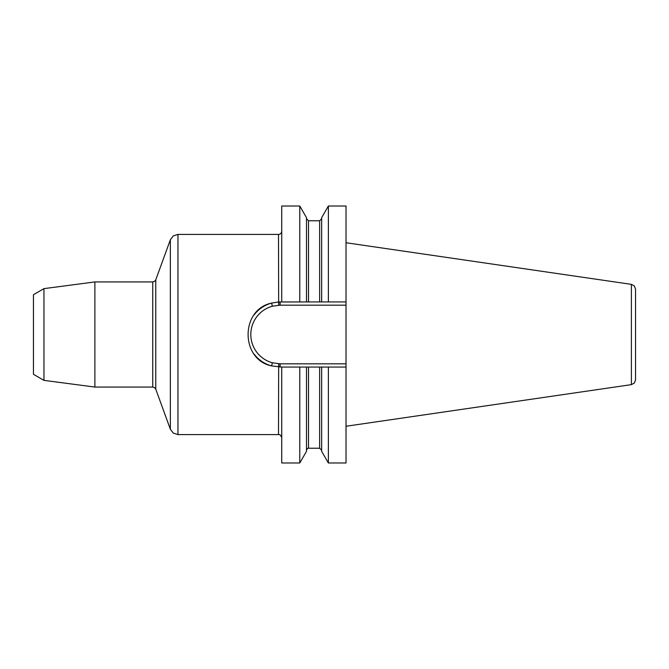 <?xml version="1.0" encoding="UTF-8"?>
<svg xmlns="http://www.w3.org/2000/svg" width="669" height="669" viewBox="0 0 669 669"><rect width="100%" height="100%" fill="white"/><g stroke="black" fill="none" stroke-linecap="round" stroke-linejoin="round"><path stroke-width="1" d="M43.962 288.632L33.45 294.703L33.45 374.297L43.962 380.368L43.962 288.632L94.881 281.933L94.881 387.067L152.741 387.067L152.741 281.933L94.881 281.933M279.993 367.055L280.002 363.819L272.4 362.782L271.547 365.901L281.733 367.055L281.733 462.99L299.779 462.99L306.494 451.349L306.494 367.055L328.379 367.055L328.379 462.99L346.024 462.99L346.024 206.01L328.379 206.01L328.379 301.945L321.664 301.945L346.024 301.945M272.4 362.782A29.319 29.319 0 0 1 272.4 306.218L271.547 303.099A32.555 32.555 0 0 0 254.279 314.698M299.779 301.945L299.779 206.01L281.733 206.01L281.733 301.945L306.494 301.945L278.496 301.987L271.547 303.099C240.28 309.571 240.305 359.445 271.547 365.901A32.555 32.555 0 0 1 254.287 354.311M635.55 289.159L635.55 379.841L635.55 289.159L634.371 285.989L631.394 284.358L346.024 242.747M279.993 301.945L280.002 305.181A29.319 29.319 0 0 1 280.11 305.181L346.024 305.181M328.379 206.01L321.664 217.651L321.664 301.945L306.494 301.945L306.494 217.651L299.779 206.01M170.361 429.255L173.321 433.119L177.962 434.582L177.962 234.418L173.321 235.881L170.361 239.745L170.361 429.255L155.777 389.199L154.589 387.652L152.741 387.067M281.733 367.055L306.494 367.055L299.779 367.055L299.779 462.99M328.379 367.055L346.024 367.055L321.664 367.055L321.664 451.349L328.379 462.99M280.002 363.819A29.319 29.319 0 0 0 280.11 363.819L346.024 363.819M272.4 306.218L280.002 305.181M635.55 379.841L634.371 383.011L631.394 384.642L631.394 284.358M280.11 301.945L280.11 305.181M278.664 305.198L278.496 234.418C280.462 234.225 281.54 233.147 281.733 231.181M152.741 281.933L154.589 281.348L155.777 279.801L155.777 389.199M177.962 434.582L278.496 434.582L278.664 363.802M319.64 301.945L319.64 220.77L321.664 218.746M319.64 220.77L308.518 220.77L308.518 301.945M308.518 367.055L308.518 448.23L319.64 448.23L319.64 367.055M280.11 363.819L280.11 367.055M631.394 384.642L346.024 426.253M43.962 380.368L94.881 387.067M155.777 279.801L170.361 239.745M177.962 234.418L278.496 234.418M308.518 220.77L306.494 218.746M278.496 434.582C278.923 435.017 280.068 433.345 281.733 437.819M308.518 448.23C308.041 447.812 307.364 448.489 306.494 450.254M319.64 448.23L321.664 450.254"/></g></svg>
